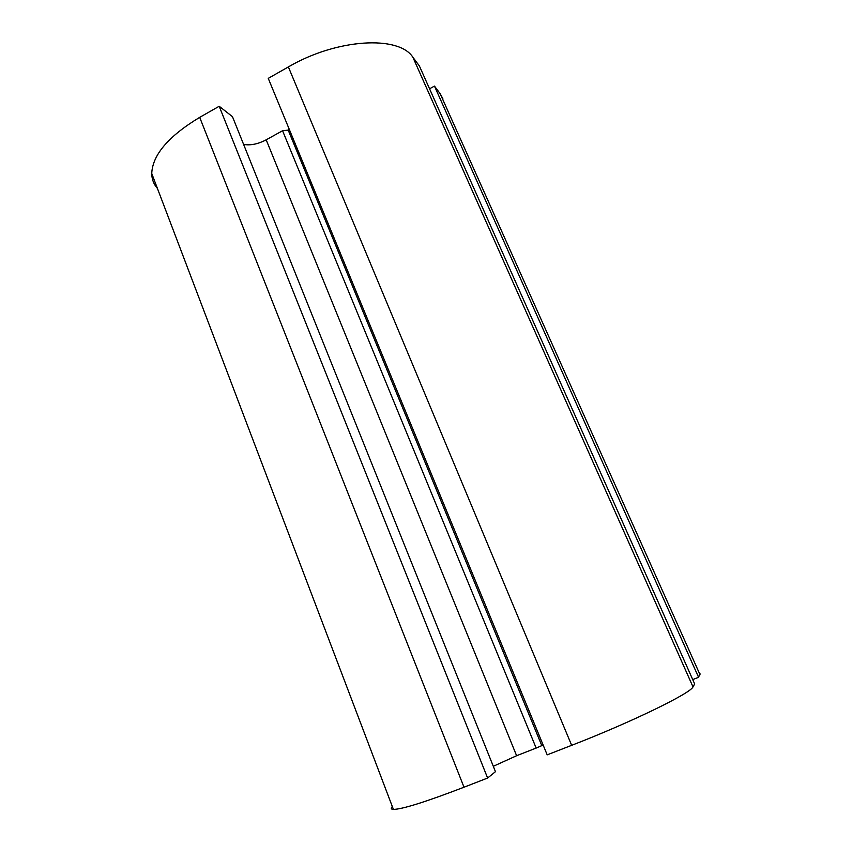 <?xml version="1.0" encoding="UTF-8"?>
<svg xmlns="http://www.w3.org/2000/svg" width="852" height="852" viewBox="0 0 852 852"><rect width="100%" height="100%" fill="white"/><g stroke="black" fill="none" stroke-linecap="round" stroke-linejoin="round"><path stroke-width="1.28" d="M392.314 806.524C390.631 808.324 390.993 809.283 393.411 809.4C402.219 809.293 425.755 801.902 464.01 787.216L487.621 778.036L495.459 771.667L232.468 116.671L219.188 106.266L487.621 778.036M157.407 188.42C153.711 184.213 151.816 179.239 151.741 173.488C152.519 154.904 168.504 136.182 199.698 117.352L219.188 106.266M243.597 144.393C250.403 145.649 257.932 144.116 266.186 139.824L282.566 130.729L536.164 748.067L543.139 745.053M493.297 766.299L516.61 755.724L536.164 748.067M282.566 130.729L288.2 130.122L541.723 745.436M288.2 130.122L288.998 128.695M412.9 57.286C398.981 35.241 337.041 38.415 288.37 66.925L268.252 78.363L547.186 754.851L571.66 745.33C631.46 722.208 691.228 692.985 692.985 686.861L694.678 683.975L419.376 65.934L412.9 57.286L692.985 686.861M692.729 679.587L698.576 677.287L699.982 673.581M429.557 88.778L434.467 86.095L698.576 677.287M434.467 86.095L440.207 93.763L442.965 98.992M199.698 117.352L464.01 787.216M266.186 139.824L516.61 755.724M288.37 66.925L571.66 745.33M440.207 93.763L700.046 674.763M151.741 173.488L393.411 809.4"/></g></svg>
